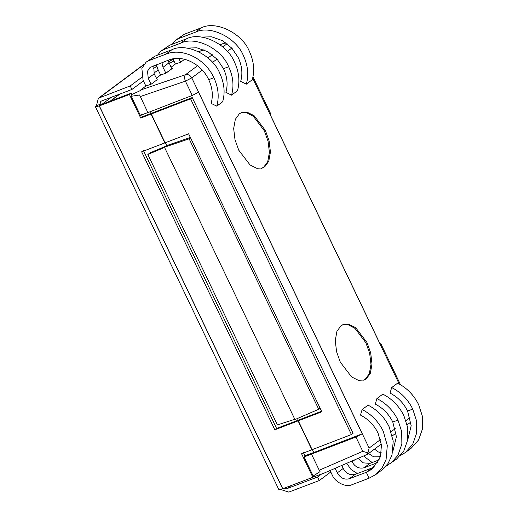 <?xml version="1.0" encoding="UTF-8"?>
<svg xmlns="http://www.w3.org/2000/svg" width="518" height="518" viewBox="0 0 518 518"><rect width="100%" height="100%" fill="white"/><g stroke="black" fill="none" stroke-linecap="round" stroke-linejoin="round"><path stroke-width="0.78" d="M380.024 343.797L380.892 343.79L380.335 344.438L270.286 114.743L270.843 114.096L252.985 76.813M178.846 58.469L180.659 62.244L175.395 63.999L172.941 58.871M184.609 59.311L180.659 62.244M175.719 40.126L184.402 34.214L201.444 27.745C216.012 20.351 242.359 33.32 249.352 51.327C253.859 61.072 254.824 70.552 252.253 79.759L246.335 84.156L240.689 81.378C242.838 73.705 242.035 65.805 238.274 57.686L231.98 48.297L222.598 40.715L211.674 36.804L201.437 37.095M172.306 44.192L175.57 40.236L178.49 38.61L195.526 32.142C210.101 24.747 236.448 37.717 243.441 55.724C247.947 65.469 248.912 74.948 246.335 84.156M392.922 451.139L396.399 436.674L392.799 422.053C388.817 414.018 382.97 408.035 375.265 404.098L376.923 398.549L382.834 394.153C392.081 398.873 399.1 406.054 403.878 415.695L407.601 427.227L407.776 439.678L403.82 450.951L396.484 459.155L385.793 466.394M376.923 398.549C386.169 403.269 393.188 410.45 397.966 420.092L401.69 431.623L401.864 444.075L397.902 455.348L390.566 463.552M377.926 462.503L364.057 467.767C359.116 468.978 355.121 467.009 352.078 461.868L351.722 461.124M358.391 458.236L363.254 462.859L369.969 463.364L379.305 459.822M357.381 473.53L351.081 469.567L346.671 463.319M374.631 466.822L372.228 467.896L366.31 472.293L371.859 469.263L380.439 456.74L381.455 445.066L378.023 433.048C374.035 425.013 368.188 419.03 360.483 415.099L362.14 409.55C371.387 414.27 378.405 421.451 383.184 431.093L387.302 445.506L386.085 459.524L382.116 467.929L375.79 474.546L369.133 478.185L366.31 472.293L349.274 478.761C344.334 479.972 340.339 478.004 337.296 472.863L335.12 468.33M341.763 465.449L343.207 468.466C346.238 473.659 350.233 475.621 355.186 474.365L372.228 467.896M369.133 478.185L352.098 484.654C346.024 487.729 335.042 482.329 332.135 474.825L330.07 470.519M362.14 409.55L368.052 405.147C377.298 409.867 384.317 417.048 389.096 426.69L393.22 441.109L391.996 455.121L388.027 463.532L381.701 470.15L375.79 474.546M393.194 449.164L394.088 448.828M380.62 456.093L378.833 456.766L373.653 456.863L368.596 453.515M372.164 462.535L363.584 455.982M381.306 452.81L378.03 451.858L374.508 449.119M407.698 440.145L411.182 425.679L407.582 411.059C403.6 403.023 397.753 397.041 390.048 393.104L391.699 387.555C400.951 392.275 407.964 399.456 412.749 409.097L416.466 420.629L416.647 433.08L412.684 444.353L405.348 452.557L400.576 455.4M405.348 452.557L411.26 448.154L418.596 439.95L422.558 428.684L422.384 416.232L418.661 404.7C413.882 395.059 406.863 387.878 397.617 383.158L391.699 387.555M161.933 62.626L163.015 67.269L165.877 73.239L172.235 68.518L171.749 68.764L168.059 60.302M157.524 55.186L160.794 51.23L163.707 49.605L180.75 43.143L186.661 38.74C201.23 31.345 227.577 44.315 234.57 62.322C239.076 72.067 240.048 81.546 237.471 90.754L231.559 95.15L225.913 92.372C228.056 84.699 227.253 76.806 223.498 68.68L217.197 59.298L207.815 51.716L196.892 47.805L186.655 48.096M180.75 43.143C195.318 35.748 221.665 48.711 228.658 66.725C233.165 76.47 234.13 85.943 231.559 95.15M186.661 38.74L169.619 45.208L160.936 51.12M165.877 73.239L160.619 74.993L157.854 69.231L156.358 64.744M151.094 84.24L145.836 85.994L143.072 80.225L141.867 68.382L146.011 62.231L148.925 60.606L165.967 54.137C182.271 47.365 205.27 58.683 213.876 77.719C218.382 87.464 219.354 96.944 216.777 106.151L211.13 103.373C213.274 95.701 212.471 87.801 208.715 79.681C201.541 63.818 182.375 54.384 168.79 60.03L150 67.469L147.513 71.16L148.239 78.27L151.094 84.24L157.245 79.668L154.15 73.867L153.82 65.708M146.154 62.121L154.837 56.203L171.879 49.741C186.448 42.346 212.801 55.309 219.787 73.323C224.3 83.068 225.265 92.541 222.688 101.748L216.777 106.151M313.092 477.13L323.834 473.174M145.836 85.994L139.666 90.915L131.248 94.762L131.786 94.36L131.209 93.169L100.906 104.668C99.042 105.348 98.562 105.316 99.469 104.565L99.709 105.07M160.619 74.993L156.248 78.25M175.395 63.999L171.024 67.249M278.865 489.639L282.763 488.727L312.853 477.305L313.889 476.534L313.157 476.01L304.021 456.947L305.115 456.131L303.341 452.428M367.391 454.28L367.942 452.9L362.775 451.333L319.217 470.227L320.059 471.639L313.157 476.01M197.539 65.741L185.522 74.683C184.317 76.016 184.285 78.166 185.412 81.151L192.262 95.442L198.543 92.223L362.205 433.812L355.924 437.037L304.021 456.947M147.999 112.51L140.359 115.352L131.222 96.29L131.248 94.762M131.222 96.29L139.595 94.982L147.876 112.607L192.262 95.442M380.458 439.627L369.127 448.057L367.942 452.9M366.938 342.417L370.681 352.868L372.021 364.057L370.338 373.316L366.336 378.82L364.148 380.018L358.326 380.303L351.605 376.929L340.332 362.211L336.59 351.761L335.25 340.572L336.933 331.319L340.935 325.809L343.123 324.611L348.944 324.326L355.665 327.7L366.938 342.417M265.352 130.394L269.095 140.844L270.435 152.033L268.751 161.292L264.75 166.796L262.561 167.994L256.747 168.279L250.019 164.912L238.746 150.188L235.01 139.737L233.663 128.548L235.347 119.295L239.355 113.792L241.537 112.587L247.358 112.302L254.079 115.676L265.352 130.394M311.538 454.195L319.217 470.227M312.367 449.65L313.753 452.544L362.205 433.812M150.414 111.623L151.262 113.397M165.352 142.806L166.679 145.577L190.384 137.49M297.436 418.492L298.277 420.247M169.218 63.481L173.951 60.982M304.947 455.782L313.74 452.505M164.705 147.384L147.837 154.481L150.052 152.836L165.889 146.173M294.956 419.23L277.415 424.935L147.837 154.481M166.679 145.577L164.465 147.229L294.949 419.574L318.719 409.259L189.141 138.811L190.527 137.782M320.105 408.229L318.719 409.259M261.532 168.389L263.714 167.184L267.722 161.681L269.405 152.428L268.059 141.239L264.322 130.789L253.393 116.336L246.821 112.82L241.025 112.801M363.63 380.199L365.3 379.208L369.308 373.705L370.992 364.452L369.645 353.263L365.909 342.812L354.972 328.354L348.407 324.844L342.612 324.825M189.141 138.811L164.465 147.229M141.453 114.543L142.495 116.725L192.249 97.565L190.585 98.841L351.431 434.544L353.095 433.268L192.249 97.565M143.415 150.485L276.606 428.47L321.555 411.26M190.585 98.841L140.721 118.046L129.435 94.49L131.209 93.169M140.721 118.046L142.495 116.725M274.831 429.791L141.641 151.8L188.623 133.806L321.808 411.791L274.831 429.791L276.606 428.47M312.853 477.305L301.567 453.749L351.431 434.544M129.435 94.49L99.242 105.944L95.448 106.818L96.374 105.743L99.469 104.565L99.003 105.096M96.458 105.711L98.381 98.252L130.212 85.943L131.902 89.472L101.437 101.036L100.777 101.398L99.773 105.05M172.967 58.929L168.615 62.16M158.184 69.924L153.84 73.161M143.402 80.918L131.902 89.472M284.136 488.202L287.114 488.565L317.579 477.007L321.62 474.002M143.784 64.504L143.363 64.789M317.579 477.007L319.269 480.542L288.804 492.1L280.594 489.478M156.714 66.226L153.075 68.933M141.932 77.221L130.212 85.943M319.269 480.542L330.769 471.982M173.258 59.525L171.018 60.379M195.526 32.142L201.444 27.745M184.402 34.214L178.49 38.61M392.799 422.053L397.966 420.092M369.969 463.364L364.057 467.767M352.078 461.868L354.966 459.719M337.296 472.863L343.207 468.466M355.186 474.365L349.274 478.761M380.827 455.29L378.833 456.766M407.582 411.059L412.749 409.097M228.658 66.725L223.498 68.68M169.619 45.208L163.707 49.605M168.926 62.872L163.015 67.269M163.772 73.944L165.838 73.161L171.749 68.764M154.15 73.867L148.239 78.27M213.876 77.719L208.715 79.681M165.967 54.137L171.879 49.741M154.837 56.203L148.925 60.606M369.127 448.057L191.764 77.875C190.197 75.201 188.112 74.139 185.522 74.683L140.3 90.106M227.104 43.745L222.805 46.944M212.322 54.74L208.022 57.938M198.543 51.683L204.092 49.877M219.995 44.71L225.848 42.806M140.197 96.575L185.412 81.151L191.764 77.875L202.234 70.092M410.016 417.637L405.918 420.687M395.234 428.632L391.135 431.682M252.68 78.179L399.184 383.974M355.924 437.037L362.775 451.333M212.548 62.413L217.01 59.091M227.331 51.418L231.792 48.096M110.509 101.023L119.917 94.023M111.493 97.222L102.085 104.222M311.946 449.812L298.115 420.953M298.336 420.869L312.166 449.728M164.931 142.968L151.101 114.109M151.321 114.025L165.145 142.884M99.346 105.905L282.763 488.727M99.242 105.944L282.653 488.765M291.207 485.521L287.114 488.565M143.434 64.996L99.747 97.501M323.517 473.361L367.527 454.273M198.433 51.625L203.969 49.825M219.91 44.645L225.764 42.741M410.897 422.04L407.116 424.857M396.115 433.042L392.333 435.852M381.332 444.036L367.754 454.137M380.885 343.777L400.505 384.725M110.159 101.152L119.567 94.153M95.442 106.805L278.859 489.627M143.395 64.769L98.414 98.226"/></g></svg>
